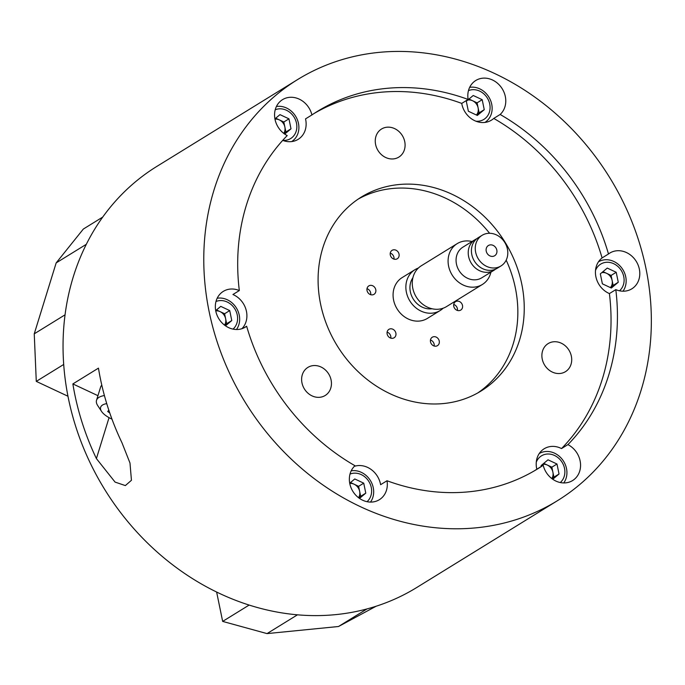 <?xml version="1.0" encoding="UTF-8"?>
<svg xmlns="http://www.w3.org/2000/svg" width="685" height="685" viewBox="0 0 685 685"><rect width="100%" height="100%" fill="white"/><g stroke="black" fill="none" stroke-linecap="round" stroke-linejoin="round"><path stroke-width="1.03" d="M557.487 500.666L416.754 587.499A247.422 214.097 -121.7 0 1 104.634 489.347A247.422 214.097 -121.7 0 1 156.916 166.361L297.65 79.537A247.422 214.097 -121.7 0 1 645.964 268.46A247.422 214.097 -121.7 0 1 557.487 500.666A247.422 214.097 -121.7 0 1 245.358 402.523A247.422 214.097 -121.7 0 1 297.65 79.537M96.405 458.59A247.422 214.097 -121.7 0 1 72.867 383.925L98.452 368.136A247.422 214.097 58.3 0 0 121.99 442.801L129.987 463.034L131.443 480.288L125.355 485.579L115.08 482.103L96.405 458.59L109.052 417.653M97.946 395.682L72.867 383.925M101.808 385.184A26.989 10.789 -162.8 0 0 100.584 387.153L96.525 400.288A26.989 10.789 -162.8 0 0 97.715 405.58L101.56 411.428A20.995 8.391 -162.8 0 0 111.98 419.143M108.829 410.169L107.699 411.479L109.771 412.969M106.74 403.628A20.995 8.391 -162.8 0 0 101.56 411.428M104.411 395.553A26.989 10.789 -162.8 0 0 96.525 400.288M541.278 466.459L541.099 465.586L548.017 459.815L556.982 464.01L559.037 473.994L552.744 479.252M560.279 482.548A16.38 14.171 58.3 0 0 558.335 457.931A16.38 14.171 58.3 0 0 536.278 462.178M563.746 482.942A19.497 16.868 58.3 0 0 561.777 458.796A19.497 16.868 58.3 0 0 539.206 453.59M552.024 478.729L553.917 477.154L551.87 467.17L543.753 463.368M551.793 478.55A8.999 7.783 58.3 0 0 552.889 472.162A8.999 7.783 58.3 0 0 547.383 465.072A8.999 7.783 58.3 0 0 542.52 464.404M551.87 467.17L556.982 464.01M553.917 477.154L559.037 473.994M616.217 272.279L618.264 282.263L611.345 288.034L602.38 283.83L600.334 273.854L607.253 268.075L616.217 272.279L611.097 275.438L602.988 271.637M619.505 290.808A16.38 14.171 58.3 0 0 617.57 266.191A16.38 14.171 58.3 0 0 595.513 270.438M622.982 291.202A19.497 16.868 58.3 0 0 621.004 267.064A19.497 16.868 58.3 0 0 598.442 261.85M610.489 287.64L613.144 285.414L612.125 280.43A8.999 7.783 58.3 0 0 606.619 273.332A8.999 7.783 58.3 0 0 601.755 272.664M610.412 287.597A8.999 7.783 58.3 0 0 612.125 280.43L611.097 275.438M613.144 285.414L618.264 282.263M274.925 118.865L279.985 114.635L288.95 118.839L291.005 128.823L284.712 134.08M282.717 140.365A16.38 14.171 58.3 0 0 296.494 123.189A16.38 14.171 58.3 0 0 275.216 109.771M291.647 141.59A19.497 16.868 58.3 0 0 298.472 123.386A19.497 16.868 58.3 0 0 276.423 106.492M283.992 133.558L285.885 131.982L283.838 121.998L275.721 118.197M283.753 133.378A8.999 7.783 58.3 0 0 284.857 126.99A8.999 7.783 58.3 0 0 279.352 119.901A8.999 7.783 58.3 0 0 274.976 119.147M283.838 121.998L288.95 118.839M285.885 131.982L291.005 128.823M473.232 95.489L482.197 99.693L484.252 109.677L477.334 115.448L468.369 111.244L466.314 101.269L473.232 95.489M475.904 121.211A16.38 14.171 58.3 0 0 485.305 118.377A16.38 14.171 58.3 0 0 487.412 98.143A16.38 14.171 58.3 0 0 468.463 90.626M484.894 122.444A19.497 16.868 58.3 0 0 486.444 121.314A19.497 16.868 58.3 0 0 489.895 98.931A19.497 16.868 58.3 0 0 469.67 87.346M476.477 115.046L479.132 112.828L477.085 102.853L468.977 99.051M476.4 115.011A8.999 7.783 58.3 0 0 478.104 107.836A8.999 7.783 58.3 0 0 472.599 100.746A8.999 7.783 58.3 0 0 467.735 100.078M477.085 102.853L482.197 99.693M479.132 112.828L484.252 109.677M215.689 310.605L220.758 306.375L229.723 310.579L231.77 320.563L225.476 325.812M233.011 329.108A16.38 14.171 58.3 0 0 227.232 302.017A16.38 14.171 58.3 0 0 215.981 301.511M236.479 329.502A19.497 16.868 58.3 0 0 227.309 299.756A19.497 16.868 58.3 0 0 217.188 298.232M224.766 325.298L226.649 323.714L224.603 313.739L216.494 309.937M224.526 325.118A8.999 7.783 58.3 0 0 225.63 318.722A8.999 7.783 58.3 0 0 220.116 311.632A8.999 7.783 58.3 0 0 215.749 310.887M224.603 313.739L229.723 310.579M226.649 323.714L231.77 320.563M349.71 483.19L354.77 478.961L363.735 483.165L365.781 493.149L359.497 498.397M367.032 501.694A16.38 14.171 58.3 0 0 368.881 481.504A16.38 14.171 58.3 0 0 350.001 474.097M370.499 502.088A19.497 16.868 58.3 0 0 370.405 480.562A19.497 16.868 58.3 0 0 351.208 470.818M358.777 497.884L360.67 496.3L358.623 486.324L350.506 482.523M358.538 497.704A8.999 7.783 58.3 0 0 359.642 491.316A8.999 7.783 58.3 0 0 354.136 484.218A8.999 7.783 58.3 0 0 349.761 483.473M358.623 486.324L363.735 483.165M360.67 496.3L365.781 493.149M395.879 333.133A4.949 4.281 58.3 0 0 388.917 329.348A4.949 4.281 58.3 0 0 387.145 333.997A4.949 4.281 58.3 0 0 394.115 337.774A4.949 4.281 58.3 0 0 395.879 333.133M387.102 332.139A4.949 4.281 -121.7 0 1 390.767 336.284A4.949 4.281 -121.7 0 1 390.801 338.142M375.774 289.686A4.949 4.281 58.3 0 0 368.813 285.902A4.949 4.281 58.3 0 0 367.04 290.551A4.949 4.281 58.3 0 0 374.01 294.327A4.949 4.281 58.3 0 0 375.774 289.686M366.997 288.693A4.949 4.281 -121.7 0 1 370.662 292.837A4.949 4.281 -121.7 0 1 370.705 294.696M399.038 254.118A4.949 4.281 58.3 0 0 392.068 250.342A4.949 4.281 58.3 0 0 390.304 254.983A4.949 4.281 58.3 0 0 397.266 258.759A4.949 4.281 58.3 0 0 399.038 254.118M390.262 253.133A4.949 4.281 -121.7 0 1 393.918 257.277A4.949 4.281 -121.7 0 1 393.961 259.127M462.503 305.442A4.949 4.281 58.3 0 0 455.534 301.665A4.949 4.281 58.3 0 0 453.761 306.306A4.949 4.281 58.3 0 0 460.731 310.082A4.949 4.281 58.3 0 0 462.503 305.442M453.727 304.457A4.949 4.281 -121.7 0 1 457.383 308.601A4.949 4.281 -121.7 0 1 457.426 310.451M439.239 341.01A4.949 4.281 58.3 0 0 432.278 337.225A4.949 4.281 58.3 0 0 430.505 341.875A4.949 4.281 58.3 0 0 437.475 345.651A4.949 4.281 58.3 0 0 439.239 341.01M430.463 340.017A4.949 4.281 -121.7 0 1 434.127 344.161A4.949 4.281 -121.7 0 1 434.17 346.019M354.35 466.331A20.995 18.17 -121.7 0 1 380.466 483.952A20.995 18.17 -121.7 0 1 380.612 484.697L387.008 480.75A20.995 18.17 -121.7 0 1 379.353 499.707A20.995 18.17 -121.7 0 1 353.811 492.78A20.995 18.17 -121.7 0 1 354.976 465.731A209.935 181.653 -121.7 0 1 246.643 326.223L243.954 327.884M241.908 328.706A20.995 18.17 58.3 0 0 233.602 294.815A20.995 18.17 58.3 0 0 232.926 294.516L239.322 290.568A20.995 18.17 58.3 0 0 223.293 291.382A20.995 18.17 58.3 0 0 218.857 318.79A20.995 18.17 58.3 0 0 245.341 327.122A20.995 18.17 58.3 0 0 246.643 326.223M321 366.997A16.491 14.274 58.3 0 0 307.873 367.408A16.491 14.274 58.3 0 0 301.802 381.905A16.491 14.274 58.3 0 0 312.069 395.887A16.491 14.274 58.3 0 0 325.195 395.485A16.491 14.274 58.3 0 0 331.266 380.988A16.491 14.274 58.3 0 0 321 366.997M468.129 99.453L461.733 103.401A20.995 18.17 58.3 0 0 491.419 120.175A20.995 18.17 58.3 0 0 493.251 118.865A20.995 18.17 58.3 0 0 493.757 118.419L500.153 114.472A20.995 18.17 58.3 0 0 501.317 87.423A20.995 18.17 58.3 0 0 475.775 80.496A20.995 18.17 58.3 0 0 468.129 99.453A209.935 181.653 58.3 0 0 317.335 111.441A209.935 181.653 58.3 0 0 311.915 114.934A20.995 18.17 -121.7 0 0 282.528 99.65A20.995 18.17 -121.7 0 0 274.745 117.726A20.995 18.17 -121.7 0 0 287.203 135.579A209.935 181.653 58.3 0 0 239.322 290.568M282.7 140.374A20.995 18.17 -121.7 0 0 298.172 139.329A20.995 18.17 -121.7 0 0 305.519 118.882L311.915 114.934M394.637 128.617A16.491 14.274 -121.7 0 1 404.912 142.608A16.491 14.274 -121.7 0 1 398.833 157.105A16.491 14.274 -121.7 0 1 385.715 157.507A16.491 14.274 -121.7 0 1 375.44 143.525A16.491 14.274 -121.7 0 1 381.511 129.028A16.491 14.274 -121.7 0 1 394.637 128.617M461.733 103.401A209.935 181.653 58.3 0 0 314.158 113.453M615.806 289.635L609.41 293.582A20.995 18.17 -121.7 0 1 595.967 277.108A20.995 18.17 -121.7 0 1 601.567 258.348A20.995 18.17 -121.7 0 1 602.089 257.928L608.486 253.981A20.995 18.17 -121.7 0 1 609.787 253.082A20.995 18.17 -121.7 0 1 636.271 261.413A20.995 18.17 -121.7 0 1 631.835 288.822A20.995 18.17 -121.7 0 1 615.806 289.635A209.935 181.653 -121.7 0 1 567.925 444.625L561.529 448.572A20.995 18.17 58.3 0 0 544.164 448.769A20.995 18.17 58.3 0 0 536.655 468.471A20.995 18.17 58.3 0 0 536.817 469.216L543.214 465.269A20.995 18.17 58.3 0 0 572.6 480.553A20.995 18.17 58.3 0 0 580.383 462.478A20.995 18.17 58.3 0 0 567.925 444.625M608.486 253.981A209.935 181.653 58.3 0 0 500.153 114.472M602.089 257.928A209.935 181.653 58.3 0 0 493.757 118.419M542.237 359.077A16.491 14.274 58.3 0 0 565.459 371.672A16.491 14.274 58.3 0 0 571.358 356.191A16.491 14.274 58.3 0 0 548.137 343.596A16.491 14.274 58.3 0 0 542.237 359.077M506.181 260.154A113.967 98.614 -121.7 0 1 515.368 288.025A113.967 98.614 -121.7 0 1 477.77 392.942M358.169 199.104A113.967 98.614 -121.7 0 1 489.595 233.277M414.964 269.684L402.172 277.579A23.992 20.764 58.3 0 0 393.592 300.09A23.992 20.764 58.3 0 0 427.371 318.414L440.164 310.519A23.992 20.764 -121.7 0 1 409.895 301.006A23.992 20.764 -121.7 0 1 414.964 269.684A23.992 20.764 -121.7 0 1 418.372 268.049M521.764 284.078A113.967 98.614 -121.7 0 1 481.007 391.041A113.967 98.614 -121.7 0 1 337.243 345.831A113.967 98.614 -121.7 0 1 361.329 197.057A113.967 98.614 -121.7 0 1 521.764 284.078M536.817 469.216A209.935 181.653 -121.7 0 1 534.574 470.698M609.41 293.582A209.935 181.653 -121.7 0 1 561.529 448.572M543.214 465.269A209.935 181.653 -121.7 0 1 537.802 468.763A209.935 181.653 -121.7 0 1 387.008 480.75M432.038 308.755A19.497 16.868 -121.7 0 1 413.209 298.96A19.497 16.868 -121.7 0 1 412.901 277.733M443.152 308.207A23.992 20.764 -121.7 0 1 440.164 310.519M490.914 272.159A23.992 20.764 -121.7 0 1 482.377 284.472L446.56 306.572A23.992 20.764 -121.7 0 1 416.292 297.059A23.992 20.764 -121.7 0 1 421.361 265.737L457.186 243.637A23.992 20.764 -121.7 0 1 472.016 241.531M482.377 284.472A23.992 20.764 -121.7 0 1 452.117 274.959A23.992 20.764 -121.7 0 1 457.186 243.637M495.478 269.188A17.998 15.567 -121.7 0 1 493.945 270.292L481.786 277.793A17.998 15.567 -121.7 0 1 459.087 270.652A17.998 15.567 -121.7 0 1 462.889 247.165L475.047 239.664A17.998 15.567 -121.7 0 1 476.717 238.791M493.945 270.292A17.998 15.567 -121.7 0 1 471.246 263.151A17.998 15.567 -121.7 0 1 475.047 239.664M500.983 265.951L497.139 268.315A17.998 15.567 -121.7 0 1 474.44 261.182A17.998 15.567 -121.7 0 1 478.241 237.686L482.086 235.323A17.998 15.567 -121.7 0 1 507.414 249.057A17.998 15.567 -121.7 0 1 500.983 265.951A17.998 15.567 -121.7 0 1 478.276 258.81A17.998 15.567 -121.7 0 1 482.086 235.323M496.822 250.111A6.002 5.189 -121.7 0 1 494.681 255.736A6.002 5.189 -121.7 0 1 487.112 253.364A6.002 5.189 -121.7 0 1 488.379 245.53A6.002 5.189 -121.7 0 1 496.822 250.111M376.091 606.251L338.501 626.51L267.03 633.599L222.659 621.406L216.631 592.054M249.117 605.078L222.659 621.406M297.444 614.83L267.03 633.599M366.98 608.939L338.501 626.51M65.075 314.809L34.25 333.826L56.161 262.912L86.336 244.288M63.714 364.454L36.279 381.382L34.25 333.826M67.978 396.247L36.279 381.382M102.759 217.059L83.339 229.047L56.161 262.912"/></g></svg>
